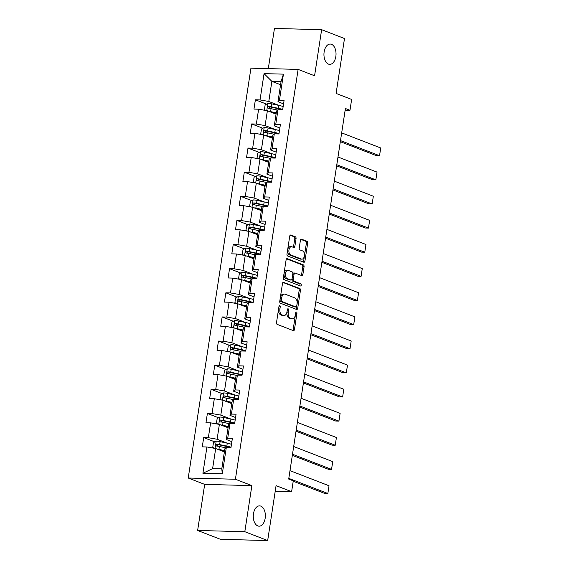 <?xml version="1.0" encoding="UTF-8"?>
<svg xmlns="http://www.w3.org/2000/svg" width="569" height="569" viewBox="0 0 569 569"><rect width="100%" height="100%" fill="white"/><g stroke="black" fill="none" stroke-linecap="round" stroke-linejoin="round"><path stroke-width="0.85" d="M279.777 305.567A1.088 0.647 91.5 0 0 279.642 305.539A1.088 0.647 91.5 0 0 278.988 306.385L276.52 322.516A1.558 0.925 91.5 0 0 277.181 324.38L293.341 330.632A1.558 0.925 91.5 0 0 293.533 330.674A1.558 0.925 91.5 0 0 294.465 329.465L296.933 313.334A1.088 0.647 91.5 0 0 296.47 312.025A1.088 0.647 91.5 0 0 296.335 312.004A1.088 0.647 91.5 0 0 295.681 312.85L295.361 314.934A4.986 2.966 91.5 0 1 292.359 318.804A4.986 2.966 91.5 0 1 291.748 318.683L290.396 318.163A4.986 2.966 91.5 0 1 288.27 312.189L288.59 310.105A1.088 0.647 91.5 0 0 288.12 308.796A1.088 0.647 91.5 0 0 287.992 308.768A1.088 0.647 91.5 0 0 287.331 309.621L287.011 311.705A4.986 2.966 91.5 0 1 284.009 315.575A4.986 2.966 91.5 0 1 283.398 315.454L282.053 314.927A4.986 2.966 91.5 0 1 279.92 308.96L280.24 306.876A1.088 0.647 91.5 0 0 279.777 305.567M328.469 64.105A10.157 6.039 91.5 0 0 329.721 64.361A10.157 6.039 91.5 0 0 335.966 55.428A10.157 6.039 91.5 0 0 331.499 44.311A10.157 6.039 91.5 0 0 330.255 44.055A10.157 6.039 91.5 0 0 324.01 52.995A10.157 6.039 91.5 0 0 328.469 64.105M257.807 525.92A10.157 6.039 91.5 0 0 259.051 526.176A10.157 6.039 91.5 0 0 265.296 517.235A10.157 6.039 91.5 0 0 260.837 506.126A10.157 6.039 91.5 0 0 259.585 505.869A10.157 6.039 91.5 0 0 253.34 514.803A10.157 6.039 91.5 0 0 257.807 525.92M296.051 238.66A1.558 0.925 91.5 0 0 295.389 236.796L290.851 235.047A1.558 0.925 91.5 0 0 290.659 235.004A1.558 0.925 91.5 0 0 289.721 236.213L286.982 254.13A1.558 0.925 91.5 0 0 287.651 255.993L303.803 262.245A1.558 0.925 91.5 0 0 303.995 262.288A1.558 0.925 91.5 0 0 304.934 261.071L307.673 243.162A1.558 0.925 91.5 0 0 307.011 241.299L301.534 239.179A1.558 0.925 91.5 0 0 301.342 239.136A1.558 0.925 91.5 0 0 300.404 240.346L299.23 248.013A1.558 0.925 91.5 0 0 299.899 249.876L302.608 250.929A4.168 2.475 91.5 0 1 304.443 255.488A4.168 2.475 91.5 0 1 301.883 259.158A4.168 2.475 91.5 0 1 301.371 259.051L290.731 254.933A4.168 2.475 91.5 0 1 288.903 250.374A4.168 2.475 91.5 0 1 291.463 246.711A4.168 2.475 91.5 0 1 291.975 246.811L293.746 247.501A1.558 0.925 91.5 0 0 293.938 247.536A1.558 0.925 91.5 0 0 294.877 246.327L296.051 238.66L294.778 238.631A1.558 0.925 91.5 0 0 294.109 236.761L290.162 235.232M244.812 531.702L251.868 485.613L204.684 484.383L197.628 530.472L244.812 531.702L267.672 540.55L276.072 485.649L291.62 491.666L293.277 480.833L288.703 479.07L345.404 108.508L349.978 110.272L351.635 99.447L336.094 93.43L344.494 38.528L321.634 29.68L274.45 28.45L268.305 68.621M251.868 485.613L235.41 479.247L298.12 69.397L314.579 75.769L321.634 29.68M283.632 282.252A1.558 0.925 91.5 0 0 283.44 282.217A1.558 0.925 91.5 0 0 282.501 283.426L279.756 301.342A1.558 0.925 91.5 0 0 280.425 303.206L296.577 309.458A1.558 0.925 91.5 0 0 296.769 309.493A1.558 0.925 91.5 0 0 297.708 308.284L300.446 290.375A1.558 0.925 91.5 0 0 299.785 288.511L283.241 282.245M283.369 277.736L286.115 259.82A1.558 0.925 91.5 0 1 287.046 258.611A1.558 0.925 91.5 0 1 287.238 258.646L303.398 264.905A1.558 0.925 91.5 0 1 304.059 266.769L302.886 274.436A1.558 0.925 91.5 0 1 301.954 275.645A1.558 0.925 91.5 0 1 301.762 275.602L295.204 273.07A1.558 0.925 91.5 0 0 295.012 273.028A1.558 0.925 91.5 0 0 294.081 274.237L293.298 279.322A1.558 0.925 91.5 0 0 293.967 281.193L300.788 283.831A1.088 0.647 91.5 0 1 301.264 285.026A1.088 0.647 91.5 0 1 300.596 285.987A1.088 0.647 91.5 0 1 300.46 285.958L284.038 279.599A1.558 0.925 91.5 0 1 283.369 277.736M267.672 540.55L220.488 539.32L197.628 530.472M235.41 479.247L188.225 478.017L250.936 68.166L298.12 69.397M266.548 104.127L255.381 99.803L253.959 109.084L258.618 109.205L256.342 124.056L251.69 123.928L250.268 133.21L254.926 133.331L252.65 148.182L247.999 148.061L246.576 157.336L251.228 157.457L248.959 172.307L244.307 172.187L242.885 181.461L247.536 181.589L245.267 196.433L240.616 196.312L239.193 205.594L243.845 205.715L241.576 220.559L236.917 220.438L235.502 229.72L240.154 229.84L237.885 244.684L233.226 244.563L231.811 253.845L236.462 253.966L234.193 268.817L229.535 268.689L228.119 277.971L232.771 278.092L230.502 292.943L225.843 292.822L224.428 302.096L229.079 302.217L226.811 317.068L222.152 316.947L220.736 326.222L225.388 326.35L223.112 341.194L218.46 341.073L217.038 350.355L221.697 350.476L219.421 365.319L214.769 365.198L213.347 374.48L218.005 374.601L215.729 389.445L211.078 389.324L209.655 398.606L214.314 398.727L212.038 413.571L207.386 413.45L205.964 422.731L210.622 422.852L208.346 437.703L203.695 437.582L202.272 446.857L206.931 446.978L202.905 473.273L222.287 473.778L221.789 468.877L224.869 448.77L226.313 447.483L230.964 447.604L232.387 438.329L227.728 438.208L226.291 439.488L228.56 424.645L230.004 423.357L234.656 423.478L236.078 414.204L231.427 414.083L229.983 415.363L232.252 400.512L233.695 399.232L238.347 399.353L239.769 390.071L235.118 389.95L233.674 391.237L235.943 376.386L237.387 375.106L242.038 375.227L243.461 365.945L238.809 365.824L237.365 367.112L239.634 352.261L241.078 350.981L245.73 351.101L247.152 341.82L242.501 341.699L241.057 342.979L243.326 328.135L244.77 326.855L249.428 326.976L250.844 317.694L246.192 317.573L244.748 318.853L247.017 304.01L248.461 302.722L253.12 302.85L254.535 293.568L249.883 293.448L248.44 294.728L250.709 279.884L252.152 278.597L256.811 278.718L258.226 269.443L253.575 269.322L252.131 270.602L254.4 255.751L255.844 254.471L260.502 254.592L261.918 245.317L257.266 245.189L255.822 246.477L258.098 231.626L259.535 230.345L264.194 230.466L265.616 221.185L260.958 221.064L259.514 222.351L261.79 207.5L263.234 206.22L267.885 206.341L269.308 197.059L264.649 196.938L263.205 198.218L265.481 183.374L266.925 182.094L271.577 182.215L272.999 172.933L268.34 172.812L266.897 174.093L269.173 159.249L270.616 157.962L275.268 158.09L276.69 148.808L272.032 148.687L270.588 149.967L272.864 135.123L274.308 133.836L278.959 133.957L280.382 124.682L275.723 124.561L274.279 125.841L276.555 110.991L277.999 109.71L282.651 109.831L284.073 100.557L279.415 100.428L277.978 101.716L281.05 81.609L271.868 81.367L268.796 101.474L279.038 105.443M255.381 99.803L260.033 99.924L264.059 73.636L283.44 74.141L279.415 100.428M277.999 109.71L275.723 124.561M274.308 133.836L272.032 148.687M270.616 157.962L268.34 172.812M266.925 182.094L264.649 196.938M263.234 206.22L260.958 221.064M259.535 230.345L257.266 245.189M255.844 254.471L253.575 269.322M252.152 278.597L249.883 293.448M248.461 302.722L246.192 317.573M244.77 326.855L242.501 341.699M241.078 350.981L238.809 365.824M237.387 375.106L235.118 389.95M233.695 399.232L231.427 414.083M230.004 423.357L227.728 438.208M226.313 447.483L222.287 473.778M275.346 129.568L265.104 125.6L267.373 110.756L276.079 114.12M279.87 128.004L274.279 125.841M267.373 110.756L258.618 109.205M265.104 125.6L256.342 124.056M271.655 153.694L261.406 149.725L263.682 134.881L272.387 138.253M276.178 152.129L270.588 149.967M263.682 134.881L254.926 133.331M261.406 149.725L252.65 148.182M267.963 177.82L257.714 173.858L259.99 159.007L268.689 162.378M272.487 176.255L266.897 174.093M259.99 159.007L251.228 157.457M257.714 173.858L248.959 172.307M264.272 201.945L254.023 197.984L256.299 183.133L264.998 186.504M268.796 200.388L263.205 198.218M256.299 183.133L247.536 181.589M254.023 197.984L245.267 196.433M260.581 226.071L250.332 222.109L252.608 207.258L261.306 210.63M265.104 224.513L259.514 222.351M252.608 207.258L243.845 205.715M250.332 222.109L241.576 220.559M256.889 250.204L246.64 246.235L248.916 231.391L257.615 234.755M261.413 248.639L255.822 246.477M248.916 231.391L240.154 229.84M246.64 246.235L237.885 244.684M253.198 274.329L242.949 270.36L245.225 255.517L253.923 258.881M257.721 272.764L252.131 270.602M245.225 255.517L236.462 253.966M242.949 270.36L234.193 268.817M249.507 298.455L239.257 294.486L241.526 279.642L250.232 283.013M254.03 296.89L248.44 294.728M241.526 279.642L232.771 278.092M239.257 294.486L230.502 292.943M245.815 322.58L235.566 318.619L237.835 303.768L246.541 307.139M250.339 321.016L244.748 318.853M237.835 303.768L229.079 302.217M235.566 318.619L226.811 317.068M242.117 346.706L231.875 342.744L234.144 327.893L242.849 331.265M246.647 345.148L241.057 342.979M234.144 327.893L225.388 326.35M231.875 342.744L223.112 341.194M238.425 370.832L228.183 366.87L230.452 352.019L239.158 355.39M242.956 369.274L237.365 367.112M230.452 352.019L221.697 350.476M228.183 366.87L219.421 365.319M234.734 394.964L224.492 390.995L226.761 376.152L235.466 379.516M239.257 393.399L233.674 391.237M226.761 376.152L218.005 374.601M224.492 390.995L215.729 389.445M231.042 419.09L220.8 415.121L223.069 400.277L231.775 403.641M235.566 417.525L229.983 415.363M223.069 400.277L214.314 398.727M220.8 415.121L212.038 413.571M227.351 443.215L217.109 439.247L219.378 424.403L228.084 427.767M231.875 441.651L226.291 439.488M219.378 424.403L210.622 422.852M217.109 439.247L208.346 437.703M202.905 473.273L212.607 468.636L215.687 448.528L224.392 451.9M215.687 448.528L206.931 446.978M204.684 484.383L188.225 478.017M345.155 110.151L349.978 110.272M275.218 491.232L291.62 491.666M212.607 468.636L221.789 468.877M280.574 84.738L271.868 81.367L264.059 73.636M283.561 103.878L277.978 101.716M283.44 74.141L281.05 81.609M268.796 101.474L260.033 99.924M227.849 446.928L226.725 446.494M214.862 441.9L203.695 437.582M231.54 422.803L230.417 422.369M218.553 417.774L207.386 413.45M235.232 398.677L234.108 398.243M222.251 393.648L211.078 389.324M238.923 374.551L237.799 374.11M225.943 369.523L214.769 365.198M242.614 350.419L241.491 349.985M229.634 345.397L218.46 341.073M246.306 326.293L245.182 325.859M233.326 321.272L222.152 316.947M249.997 302.167L248.881 301.734M237.017 297.139L225.843 292.822M253.689 278.042L252.572 277.608M240.708 273.013L229.535 268.689M257.387 253.916L256.263 253.482M244.4 248.888L233.226 244.563M261.079 229.791L259.955 229.35M248.091 224.762L236.917 220.438M264.77 205.658L263.646 205.224M251.783 200.637L240.616 196.312M268.461 181.532L267.338 181.098M255.474 176.511L244.307 172.187M272.153 157.407L271.029 156.973M259.165 152.385L247.999 148.061M275.844 133.281L274.72 132.847M262.857 128.253L251.69 123.928M279.535 109.156L278.412 108.722M278.981 306.414A1.088 0.647 91.5 0 1 278.966 306.84L278.646 308.924A4.986 2.966 91.5 0 0 280.773 314.899L282.053 314.927M284.009 315.575L282.736 315.546A4.986 2.966 91.5 0 1 282.124 315.418L280.773 314.899M292.359 318.804L291.086 318.775A4.986 2.966 91.5 0 1 290.467 318.647L289.123 318.128A4.986 2.966 91.5 0 1 286.996 312.161L287.317 310.069A1.088 0.647 91.5 0 0 287.331 309.643M292.758 330.411A1.558 0.925 91.5 0 0 293.191 329.43L295.66 313.299A1.088 0.647 91.5 0 0 295.674 312.879M296.001 309.23A1.558 0.925 91.5 0 0 296.435 308.256L299.173 290.339A1.558 0.925 91.5 0 0 298.512 288.476L282.935 282.444M281.271 300.155A1.088 0.647 91.5 0 0 281.733 301.463L295.916 306.947A1.088 0.647 91.5 0 0 296.051 306.976A1.088 0.647 91.5 0 0 296.705 306.129L297.046 303.931A4.986 2.966 91.5 0 0 294.913 297.957L285.225 294.209A4.986 2.966 91.5 0 0 284.607 294.081A4.986 2.966 91.5 0 0 281.605 297.957L281.271 300.155L279.998 300.126A1.088 0.647 91.5 0 0 280.46 301.428L281.733 301.463M294.913 306.926A1.088 0.647 91.5 0 1 294.778 306.947A1.088 0.647 91.5 0 1 294.642 306.919L280.46 301.428M284.607 294.081L283.334 294.052A4.986 2.966 91.5 0 0 280.332 297.921L281.605 297.957M279.998 300.126L280.332 297.921M286.548 258.838L302.125 264.87L303.398 264.905M301.179 275.382A1.558 0.925 91.5 0 0 301.613 274.4L302.786 266.733A1.558 0.925 91.5 0 0 302.125 264.87M293.931 273.035A1.558 0.925 91.5 0 0 293.739 272.999A1.558 0.925 91.5 0 0 292.8 274.208L292.025 279.294A1.558 0.925 91.5 0 0 292.686 281.157L299.507 283.796L300.788 283.831M299.756 285.688A1.088 0.647 91.5 0 0 299.984 284.6A1.088 0.647 91.5 0 0 299.507 283.796M288.405 270.439A4.168 2.475 91.5 0 0 287.893 270.332A4.168 2.475 91.5 0 0 285.332 274.002A4.168 2.475 91.5 0 0 287.167 278.561L290.915 280.012A1.558 0.925 91.5 0 0 291.108 280.048A1.558 0.925 91.5 0 0 292.039 278.838L292.822 273.753A1.558 0.925 91.5 0 0 292.153 271.89L288.405 270.439M287.893 270.332L286.62 270.296A4.168 2.475 91.5 0 0 284.059 273.966A4.168 2.475 91.5 0 0 285.887 278.526L287.167 278.561M290.019 279.984A1.558 0.925 91.5 0 1 289.827 280.012A1.558 0.925 91.5 0 1 289.635 279.976L285.887 278.526M293.17 247.273A1.558 0.925 91.5 0 0 293.604 246.299L294.778 238.631M291.463 246.711L290.19 246.676A4.168 2.475 91.5 0 0 287.63 250.339A4.168 2.475 91.5 0 0 289.457 254.905L290.731 254.933M301.883 259.158L300.603 259.123A4.168 2.475 91.5 0 1 300.091 259.016L289.457 254.905M303.22 262.024A1.558 0.925 91.5 0 0 303.661 261.043L306.399 243.127A1.558 0.925 91.5 0 0 305.731 241.263L300.837 239.371M217.102 449.076A4.203 0.704 8.7 0 1 218.923 449.396L224.584 450.605M218.837 449.752L224.527 450.968M293.213 481.239L324.664 493.408L327.851 493.494L288.81 478.38M214.15 448.258L212.756 447.284L213.467 442.646L216.256 441.167A4.203 0.704 8.7 0 1 220.111 441.658L227.266 443.194A12.141 2.027 8.7 0 1 231.476 444.289M289.991 470.648L329.031 485.762L327.851 493.494L329.031 485.762M228.212 446.864A5.79 0.967 -171.3 0 0 227.372 447.227L227.33 447.511M231.021 447.234A12.141 2.027 -171.3 0 0 226.811 446.132L219.662 444.602A4.203 0.704 -171.3 0 0 216.874 444.176C215.644 444.709 215.551 445.328 216.59 446.025A4.203 0.704 8.7 0 1 219.378 446.452L225.893 447.853M217.152 446.089L218.19 444.681A2.141 0.356 8.7 0 1 218.923 444.816L226.078 446.352A10.078 1.686 8.7 0 1 230.537 447.597M220.793 424.951A4.203 0.704 8.7 0 1 222.614 425.263L228.276 426.48M222.529 425.619L228.226 426.842M292.331 455.342L328.356 469.283L331.542 469.368L292.502 454.254M217.842 424.133L216.448 423.158L217.159 418.521L219.947 417.041A4.203 0.704 8.7 0 1 223.802 417.532L230.957 419.069A12.141 2.027 8.7 0 1 235.168 420.164M293.682 446.523L332.73 461.63L331.542 469.368L332.73 461.63M231.903 422.739A5.79 0.967 -171.3 0 0 231.064 423.094L231.021 423.386M234.713 423.101A12.141 2.027 -171.3 0 0 230.509 422.006L223.354 420.47A4.203 0.704 -171.3 0 0 220.566 420.043C219.335 420.583 219.243 421.195 220.281 421.899A4.203 0.704 8.7 0 1 223.069 422.326L229.592 423.727M220.85 421.963L221.882 420.555A2.141 0.356 8.7 0 1 222.614 420.69L229.769 422.226A10.078 1.686 8.7 0 1 234.229 423.471M224.485 400.825A4.203 0.704 8.7 0 1 226.313 401.138L231.967 402.354M226.22 401.494L231.917 402.717M296.029 431.217L332.047 445.157L335.233 445.235L296.193 430.128M221.533 400.007L220.139 399.033L220.85 394.395L223.638 392.909A4.203 0.704 8.7 0 1 227.493 393.407L234.648 394.943A12.141 2.027 8.7 0 1 238.859 396.038M297.374 422.397L336.421 437.504L335.233 445.235L336.421 437.504M235.602 398.606A5.79 0.967 -171.3 0 0 234.755 398.969L234.713 399.26M238.404 398.976A12.141 2.027 -171.3 0 0 234.2 397.88L227.045 396.344A4.203 0.704 -171.3 0 0 224.257 395.917C223.027 396.451 222.934 397.07 223.973 397.774A4.203 0.704 8.7 0 1 226.761 398.2L233.283 399.602M224.542 397.838L225.573 396.429A2.141 0.356 8.7 0 1 226.313 396.565L233.461 398.094A10.078 1.686 8.7 0 1 237.92 399.346M228.176 376.699A4.203 0.704 8.7 0 1 230.004 377.012L235.658 378.229M229.912 377.368L235.609 378.591M299.721 407.084L335.738 421.032L338.925 421.11L299.884 406.003M225.224 375.874L223.83 374.907L224.542 370.263L227.33 368.783A4.203 0.704 8.7 0 1 231.185 369.281L238.34 370.817A12.141 2.027 8.7 0 1 242.55 371.913M301.065 398.264L340.113 413.379L338.925 421.11L340.113 413.379M239.293 374.48A5.79 0.967 -171.3 0 0 238.447 374.843L238.404 375.135M242.102 374.85A12.141 2.027 -171.3 0 0 237.892 373.755L230.737 372.218A4.203 0.704 -171.3 0 0 227.949 371.792C226.725 372.325 226.626 372.944 227.664 373.648A4.203 0.704 8.7 0 1 230.452 374.075L236.974 375.476M228.233 373.705L229.264 372.304A2.141 0.356 8.7 0 1 230.004 372.432L237.152 373.968A10.078 1.686 8.7 0 1 241.612 375.213M231.868 352.574A4.203 0.704 8.7 0 1 233.695 352.887L239.357 354.103M233.603 353.242L239.3 354.466M303.412 382.958L339.43 396.899L342.616 396.984L303.576 381.877M228.916 351.749L227.522 350.781L228.233 346.137L231.021 344.658A4.203 0.704 8.7 0 1 234.876 345.155L242.031 346.692A12.141 2.027 8.7 0 1 246.242 347.787M304.756 374.139L343.804 389.253L342.616 396.984L343.804 389.253M242.984 350.355A5.79 0.967 -171.3 0 0 242.145 350.717L242.095 351.002M245.794 350.724A12.141 2.027 -171.3 0 0 241.583 349.629L234.428 348.093A4.203 0.704 -171.3 0 0 231.64 347.666C230.417 348.2 230.317 348.818 231.355 349.522A4.203 0.704 8.7 0 1 234.144 349.949L240.666 351.35M231.924 349.579L232.956 348.178A2.141 0.356 8.7 0 1 233.695 348.306L240.851 349.843A10.078 1.686 8.7 0 1 245.303 351.087M235.566 328.441A4.203 0.704 8.7 0 1 237.387 328.761L243.048 329.977M237.294 329.117L242.991 330.333M307.104 358.833L343.121 372.773L346.308 372.859L307.267 357.745M232.607 327.623L231.213 326.649L231.924 322.011L234.713 320.532A4.203 0.704 8.7 0 1 238.567 321.03L245.723 322.559A12.141 2.027 8.7 0 1 249.933 323.661M308.448 350.013L347.495 365.127L346.308 372.859L347.495 365.127M246.676 326.229A5.79 0.967 -171.3 0 0 245.836 326.592L245.787 326.876M249.485 326.599A12.141 2.027 -171.3 0 0 245.275 325.504L238.119 323.967A4.203 0.704 -171.3 0 0 235.331 323.541C234.108 324.074 234.008 324.693 235.047 325.397A4.203 0.704 8.7 0 1 237.835 325.824L244.357 327.218M235.616 325.454L236.647 324.046A2.141 0.356 8.7 0 1 237.387 324.181L244.542 325.717A10.078 1.686 8.7 0 1 248.994 326.962M239.257 304.315A4.203 0.704 8.7 0 1 241.078 304.635L246.74 305.845M240.986 304.991L246.683 306.207M310.795 334.707L346.813 348.648L350.006 348.733L310.959 333.619M236.306 303.497L234.905 302.523L235.616 297.886L238.404 296.406A4.203 0.704 8.7 0 1 242.259 296.897L249.414 298.433A12.141 2.027 8.7 0 1 253.625 299.529M312.146 325.888L351.187 341.002L350.006 348.733L351.187 341.002M250.367 302.103A5.79 0.967 -171.3 0 0 249.528 302.466L249.478 302.751M253.177 302.473A12.141 2.027 -171.3 0 0 248.966 301.371L241.811 299.842A4.203 0.704 -171.3 0 0 239.023 299.415C237.799 299.948 237.7 300.567 238.738 301.271A4.203 0.704 8.7 0 1 241.526 301.698L248.048 303.092M239.307 301.328L240.338 299.92A2.141 0.356 8.7 0 1 241.078 300.055L248.233 301.591A10.078 1.686 8.7 0 1 252.686 302.836M242.949 280.19A4.203 0.704 8.7 0 1 244.77 280.51L250.431 281.719M244.677 280.858L250.374 282.082M314.486 310.582L350.504 324.522L353.698 324.607L314.65 309.493M239.997 279.372L238.603 278.397L239.307 273.76L242.095 272.281A4.203 0.704 8.7 0 1 245.95 272.771L253.105 274.308A12.141 2.027 8.7 0 1 257.316 275.403M315.838 301.762L354.878 316.869L353.698 324.607L354.878 316.869M254.059 277.978A5.79 0.967 -171.3 0 0 253.219 278.333L253.177 278.625M256.868 278.341A12.141 2.027 -171.3 0 0 252.657 277.245L245.502 275.709A4.203 0.704 -171.3 0 0 242.714 275.282C241.491 275.823 241.398 276.442 242.43 277.139A4.203 0.704 8.7 0 1 245.218 277.565L251.74 278.966M242.999 277.203L244.03 275.794A2.141 0.356 8.7 0 1 244.77 275.929L251.925 277.466A10.078 1.686 8.7 0 1 256.377 278.71M246.64 256.064A4.203 0.704 8.7 0 1 248.461 256.377L254.123 257.593M248.376 256.733L254.066 257.956M318.178 286.456L354.195 300.396L357.389 300.475L318.341 285.368M243.688 255.246L242.294 254.272L242.999 249.635L245.787 248.148A4.203 0.704 8.7 0 1 249.642 248.646L256.797 250.182A12.141 2.027 8.7 0 1 261.007 251.278M319.529 277.636L358.57 292.743L357.389 300.475L358.57 292.743M257.75 253.845A5.79 0.967 -171.3 0 0 256.911 254.208L256.868 254.499M260.559 254.215A12.141 2.027 -171.3 0 0 256.349 253.12L249.194 251.583A4.203 0.704 -171.3 0 0 246.405 251.157C245.182 251.69 245.09 252.309 246.121 253.013A4.203 0.704 8.7 0 1 248.909 253.44L255.431 254.841M246.69 253.077L247.721 251.669A2.141 0.356 8.7 0 1 248.461 251.804L255.616 253.34A10.078 1.686 8.7 0 1 260.069 254.585M250.332 231.939A4.203 0.704 8.7 0 1 252.152 232.252L257.814 233.468M252.067 232.607L257.757 233.831M321.869 262.33L357.894 276.271L361.08 276.349L322.033 261.242M247.38 231.114L245.986 230.146L246.69 225.502L249.478 224.022A4.203 0.704 8.7 0 1 253.333 224.52L260.488 226.057A12.141 2.027 8.7 0 1 264.699 227.152M323.22 253.511L362.261 268.618L361.08 276.349L362.261 268.618M261.441 229.72A5.79 0.967 -171.3 0 0 260.602 230.082L260.559 230.374M264.251 230.089A12.141 2.027 -171.3 0 0 260.04 228.994L252.885 227.458A4.203 0.704 -171.3 0 0 250.097 227.031C248.873 227.564 248.781 228.183 249.819 228.887A4.203 0.704 8.7 0 1 252.6 229.314L259.123 230.715M250.381 228.944L251.413 227.543A2.141 0.356 8.7 0 1 252.152 227.678L259.308 229.207A10.078 1.686 8.7 0 1 263.76 230.452M254.023 207.813A4.203 0.704 8.7 0 1 255.844 208.126L261.505 209.342M255.758 208.482L261.448 209.705M325.56 238.198L361.585 252.138L364.772 252.223L325.724 237.117M251.071 206.988L249.677 206.021L250.388 201.376L253.169 199.897A4.203 0.704 8.7 0 1 257.032 200.395L264.18 201.931A12.141 2.027 8.7 0 1 268.39 203.026M326.912 229.378L365.952 244.492L364.772 252.223L365.952 244.492M265.133 205.594A5.79 0.967 -171.3 0 0 264.293 205.957L264.251 206.248M267.942 205.964A12.141 2.027 -171.3 0 0 263.732 204.868L256.576 203.332A4.203 0.704 -171.3 0 0 253.795 202.905C252.565 203.439 252.472 204.058 253.511 204.762A4.203 0.704 8.7 0 1 256.292 205.189L262.814 206.59M254.073 204.819L255.111 203.418A2.141 0.356 8.7 0 1 255.844 203.546L262.999 205.082A10.078 1.686 8.7 0 1 267.451 206.327M257.714 183.68A4.203 0.704 8.7 0 1 259.535 184L265.197 185.217M259.45 184.356L265.14 185.579M329.252 214.072L365.277 228.013L368.463 228.098L329.423 212.984M254.763 182.862L253.369 181.888L254.08 177.251L256.868 175.771A4.203 0.704 8.7 0 1 260.723 176.269L267.878 177.798A12.141 2.027 8.7 0 1 272.082 178.901M330.603 205.253L369.644 220.367L368.463 228.098L369.644 220.367M268.824 181.468A5.79 0.967 -171.3 0 0 267.985 181.831L267.942 182.116M271.633 181.838A12.141 2.027 -171.3 0 0 267.423 180.743L260.268 179.207A4.203 0.704 -171.3 0 0 257.487 178.78C256.256 179.313 256.164 179.932 257.202 180.636A4.203 0.704 8.7 0 1 259.983 181.063L266.505 182.457M257.764 180.693L258.803 179.285A2.141 0.356 8.7 0 1 259.535 179.42L266.69 180.956A10.078 1.686 8.7 0 1 271.143 182.201M261.406 159.555A4.203 0.704 8.7 0 1 263.227 159.875L268.888 161.084M263.141 160.23L268.831 161.447M332.943 189.946L368.968 203.887L372.154 203.972L333.114 188.858M258.454 158.737L257.06 157.762L257.771 153.125L260.559 151.646A4.203 0.704 8.7 0 1 264.414 152.136L271.569 153.673A12.141 2.027 8.7 0 1 275.773 154.768M334.295 181.127L373.335 196.241L372.154 203.972L373.335 196.241M272.515 157.343A5.79 0.967 -171.3 0 0 271.676 157.705L271.633 157.99M275.325 157.713A12.141 2.027 -171.3 0 0 271.114 156.61L263.959 155.081A4.203 0.704 -171.3 0 0 261.178 154.654C259.948 155.188 259.855 155.806 260.894 156.511A4.203 0.704 8.7 0 1 263.682 156.937L270.197 158.331M261.456 156.567L262.494 155.159A2.141 0.356 8.7 0 1 263.227 155.294L270.382 156.831A10.078 1.686 8.7 0 1 274.841 158.075M265.097 135.429A4.203 0.704 8.7 0 1 266.918 135.749L272.579 136.958M266.833 136.098L272.523 137.321M336.635 165.821L372.659 179.761L375.846 179.847L336.805 164.733M262.145 134.611L260.751 133.637L261.463 128.999L264.251 127.52A4.203 0.704 8.7 0 1 268.106 128.011L275.261 129.547A12.141 2.027 8.7 0 1 279.464 130.642M337.986 157.001L377.027 172.108L375.846 179.847L377.027 172.108M276.207 133.217A5.79 0.967 -171.3 0 0 275.368 133.573L275.325 133.864M279.016 133.58A12.141 2.027 -171.3 0 0 274.806 132.485L267.658 130.948A4.203 0.704 -171.3 0 0 264.87 130.521C263.639 131.062 263.547 131.681 264.585 132.378A4.203 0.704 8.7 0 1 267.373 132.805L273.888 134.206M265.147 132.442L266.185 131.034A2.141 0.356 8.7 0 1 266.918 131.169L274.073 132.705A10.078 1.686 8.7 0 1 278.533 133.95M268.788 111.304A4.203 0.704 8.7 0 1 270.609 111.616L276.271 112.833M270.524 111.972L276.221 113.195M340.326 141.695L376.351 155.636L379.537 155.721L340.497 140.607M265.837 110.486L264.443 109.511L265.154 104.874L267.942 103.394A4.203 0.704 8.7 0 1 271.797 103.885L278.952 105.421A12.141 2.027 8.7 0 1 283.163 106.517M341.677 132.876L380.718 147.983L379.537 155.721L380.718 147.983M279.898 109.092A5.79 0.967 -171.3 0 0 279.059 109.447L279.016 109.739M282.708 109.454A12.141 2.027 -171.3 0 0 278.504 108.359L271.349 106.823A4.203 0.704 -171.3 0 0 268.561 106.396C267.33 106.929 267.238 107.548 268.276 108.252A4.203 0.704 8.7 0 1 271.064 108.679L277.587 110.08M268.838 108.316L269.877 106.908A2.141 0.356 8.7 0 1 270.609 107.043L277.764 108.579A10.078 1.686 8.7 0 1 282.224 109.824M278.646 308.924L279.92 308.96M282.124 315.418L283.398 315.454M287.317 310.069L288.59 310.105M286.996 312.161L288.27 312.189M289.123 318.128L290.396 318.163M290.467 318.647L291.748 318.683M295.66 313.299L296.933 313.334M293.191 329.43L294.465 329.465M278.966 306.84L280.24 306.876M298.512 288.476L299.785 288.511M299.173 290.339L300.446 290.375M296.435 308.256L297.708 308.284M294.642 306.919L295.916 306.947M286.854 258.639L287.238 258.646M302.786 266.733L304.059 266.769M301.613 274.4L302.886 274.436M292.8 274.208L294.081 274.237M292.025 279.294L293.298 279.322M292.686 281.157L293.967 281.193M289.635 279.976L290.915 280.012M293.604 246.299L294.877 246.327M300.091 259.016L301.371 259.051M301.15 239.165L301.534 239.179M305.731 241.263L307.011 241.299M306.399 243.127L307.673 243.162M303.661 261.043L304.934 261.071M290.467 235.033L290.851 235.047M294.109 236.761L295.389 236.796M216.184 441.203L215.082 448.422M228.525 447.547L228.61 446.971M227.266 443.194L226.811 446.132M219.378 446.452L218.923 449.396M220.111 441.658L219.662 444.602M218.19 444.681L216.874 444.176M219.876 417.077L218.773 424.296M232.216 423.414L232.301 422.845M230.957 419.069L230.509 422.006M223.069 422.326L222.614 425.263M223.802 417.532L223.354 420.47M221.882 420.555L220.566 420.043M223.567 392.951L222.465 400.171M235.907 399.289L235.993 398.72M234.648 394.943L234.2 397.88M226.761 398.2L226.313 401.138M227.493 393.407L227.045 396.344M225.573 396.429L224.257 395.917M227.259 368.819L226.156 376.038M239.599 375.163L239.691 374.594M238.34 370.817L237.892 373.755M230.452 374.075L230.004 377.012M231.185 369.281L230.737 372.218M229.264 372.304L227.949 371.792M230.95 344.693L229.848 351.912M243.29 351.037L243.383 350.461M242.031 346.692L241.583 349.629M234.144 349.949L233.695 352.887M234.876 345.155L234.428 348.093M232.956 348.178L231.64 347.666M234.641 320.567L233.539 327.787M246.982 326.912L247.074 326.336M245.723 322.559L245.275 325.504M237.835 325.824L237.387 328.761M238.567 321.03L238.119 323.967M236.647 324.046L235.331 323.541M238.333 296.442L237.23 303.661M250.673 302.786L250.765 302.21M249.414 298.433L248.966 301.371M241.526 301.698L241.078 304.635M242.259 296.897L241.811 299.842M240.338 299.92L239.023 299.415M242.024 272.316L240.922 279.535M254.371 278.654L254.457 278.085M253.105 274.308L252.657 277.245M245.218 277.565L244.77 280.51M245.95 272.771L245.502 275.709M244.03 275.794L242.714 275.282M245.716 248.191L244.613 255.41M258.063 254.528L258.148 253.959M256.797 250.182L256.349 253.12M248.909 253.44L248.461 256.377M249.642 248.646L249.194 251.583M247.721 251.669L246.405 251.157M249.414 224.065L248.304 231.284M261.754 230.402L261.84 229.833M260.488 226.057L260.04 228.994M252.6 229.314L252.152 232.252M253.333 224.52L252.885 227.458M251.413 227.543L250.097 227.031M253.105 199.932L251.996 207.152M265.446 206.277L265.531 205.708M264.18 201.931L263.732 204.868M256.292 205.189L255.844 208.126M257.032 200.395L256.576 203.332M255.111 203.418L253.795 202.905M256.797 175.807L255.687 183.026M269.137 182.151L269.222 181.575M267.878 177.798L267.423 180.743M259.983 181.063L259.535 184M260.723 176.269L260.268 179.207M258.803 179.285L257.487 178.78M260.488 151.681L259.379 158.9M272.828 158.026L272.914 157.449M271.569 153.673L271.114 156.61M263.682 156.937L263.227 159.875M264.414 152.136L263.959 155.081M262.494 155.159L261.178 154.654M264.18 127.556L263.077 134.775M276.52 133.893L276.605 133.324M275.261 129.547L274.806 132.485M267.373 132.805L266.918 135.749M268.106 128.011L267.658 130.948M266.185 131.034L264.87 130.521M267.871 103.43L266.769 110.649M280.211 109.767L280.297 109.198M278.952 105.421L278.504 108.359M271.064 108.679L270.609 111.616M271.797 103.885L271.349 106.823M269.877 106.908L268.561 106.396M294.778 306.947L296.051 306.976M293.739 272.999L295.012 273.028M289.827 280.012L291.108 280.048"/></g></svg>
